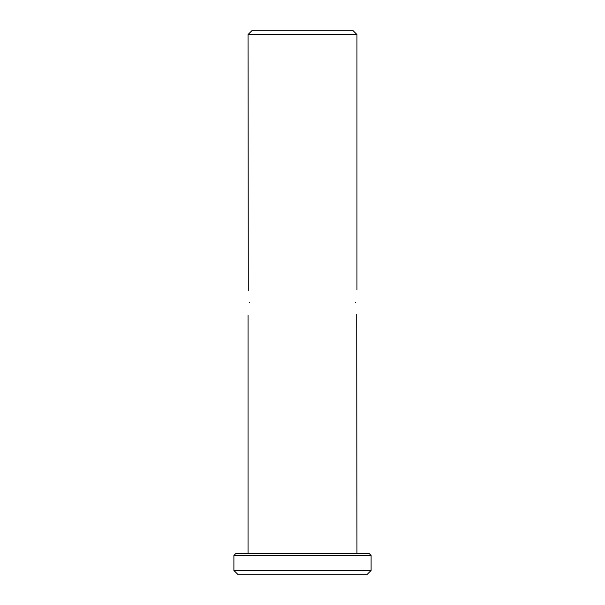 <?xml version="1.0" encoding="UTF-8"?>
<svg xmlns="http://www.w3.org/2000/svg" width="605" height="605" viewBox="0 0 605 605"><rect width="100%" height="100%" fill="white"/><g stroke="black" fill="none" stroke-linecap="round" stroke-linejoin="round"><path stroke-width="0.91" d="M355.407 302.5C357.086 319.092 357.086 319.092 355.407 302.5C357.086 285.908 357.086 285.908 355.407 302.5C357.086 285.908 357.086 285.908 355.407 302.5M356.95 553.31L356.723 314.381M249.593 302.5C247.914 319.092 247.914 319.092 249.593 302.5C247.914 319.092 247.914 319.092 249.593 302.5C247.914 285.908 247.914 285.908 249.593 302.5M248.05 34.538L252.338 30.25L352.662 30.25L356.95 34.538L248.05 34.538L248.277 290.619M368.952 553.31L236.048 553.31L233.901 555.458L371.099 555.458L368.952 553.31M371.099 570.462L366.812 574.75L238.188 574.75L233.901 570.462L371.099 570.462L371.099 555.458M356.95 289.636L356.95 34.538M248.05 553.31L248.05 315.364M233.901 570.462L233.901 555.458"/></g></svg>
